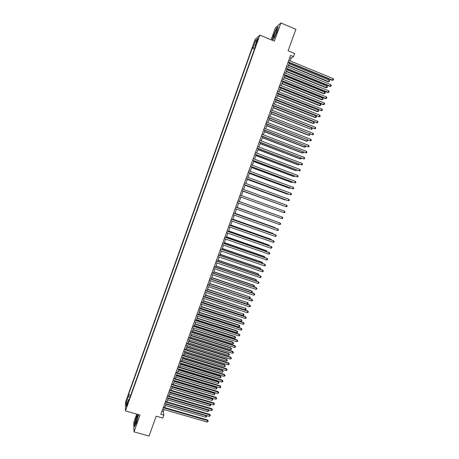 <?xml version="1.0" encoding="UTF-8"?>
<svg xmlns="http://www.w3.org/2000/svg" width="459" height="459" viewBox="0 0 459 459"><rect width="100%" height="100%" fill="white"/><g stroke="black" fill="none" stroke-linecap="round" stroke-linejoin="round"><path stroke-width="0.69" d="M127.126 405.613L127.665 402.899L126.581 406.817L127.126 405.613M136.742 414.133L133.741 422.504L133.994 431.833L149.037 436.05L156.215 416.17L162.79 418.057L163.84 415.154L163.312 411.545L164.035 409.543M255.084 39.474L125.485 402.239L125.445 410.903L259.834 35.079L255.084 39.474M259.834 35.079L274.362 41.121L280.891 22.95L275.406 27.764L271.103 39.761M280.891 22.95L295.883 29.284L288.109 50.806L294.667 53.525L293.531 56.652L290.558 55.419L160.851 414.293L163.84 415.154M257.126 40.49L256.38 43.416L257.929 39.761L258.182 38.217L257.126 40.49L257.597 40.685M129.186 399.508L128.577 399.565L128.589 401.183L255.933 45.022L255.038 45.808L255.52 46.17M128.577 399.565L126.288 405.963L126.294 402.434L128.549 396.123L128.531 394.574L252.284 48.224L253.138 47.472L255.565 40.685L257.505 38.912L255.038 45.808M133.994 431.833L140.018 415.068L125.445 410.903M290.099 60.904L291.098 58.132L293.531 56.652M164.741 407.592L166.124 403.765M166.829 401.826L168.218 397.982M168.918 396.054L170.312 392.187M171.006 390.27L172.412 386.392M173.1 384.487L174.506 380.586M175.195 378.692L176.612 374.768M177.289 372.892L178.717 368.95M179.389 367.08L180.823 363.121M181.494 361.267L182.929 357.291M183.6 355.444L185.046 351.445M185.706 349.615L187.157 345.598M187.817 343.78L189.274 339.746M189.928 337.939L191.397 333.882M192.046 332.086L193.514 328.013M194.163 326.229L195.643 322.132M196.28 320.365L197.772 316.251M198.403 314.495L199.9 310.359M200.531 308.614L202.035 304.46M202.66 302.728L204.169 298.551M204.789 296.835L206.309 292.641M206.923 290.937L208.449 286.72M209.057 285.028L210.589 280.793M211.197 279.112L212.735 274.855M213.337 273.191L214.887 268.917M215.483 267.258L217.038 262.967M217.629 261.326L219.19 257.011M219.781 255.382L221.347 251.044M221.932 249.426L223.504 245.072M224.084 243.471L225.667 239.093M226.241 237.504L227.83 233.109M228.404 231.531L229.999 227.113M230.561 225.553L232.168 221.118M232.73 219.563L234.342 215.105M234.899 213.567L236.517 209.092M237.068 207.566L238.691 203.067M239.242 201.558L240.872 197.043M241.417 195.528L243.052 191.019M243.603 189.487L245.232 184.988M245.789 183.439L247.412 178.953M247.98 177.386L249.598 172.905M250.172 171.322L251.79 166.852M252.364 165.251L253.976 160.793M254.561 159.175L256.174 154.723M256.765 153.094L258.371 148.653M258.968 147L260.569 142.565M261.171 140.902L262.772 136.478M263.38 134.791L264.975 130.379M265.595 128.675L267.184 124.274M267.804 122.553L269.393 118.158M270.024 116.42L271.608 112.042L311.741 127.832L312.183 128.583L311.965 129.174L311.196 129.312L311.741 127.832M272.244 110.286L273.822 105.914M274.465 104.136L276.043 99.775M276.691 97.985L278.263 93.63M278.917 91.823L280.489 87.48M281.149 85.655L282.715 81.323M283.381 79.476L284.941 75.156M285.618 73.291L287.173 68.982M287.856 67.1L289.411 62.797M289.772 57.587L291.098 58.132M161.987 411.161L163.312 411.545M254.934 47.811L253.138 47.472M254.47 49.119L252.284 48.224M130.723 395.21L128.531 394.574M128.549 396.123L130.04 397.115M256.415 41.958L255.565 40.685M126.294 402.434L127.654 402.141M273.598 34.821L272.256 40.105L273.851 38.808L276.834 32.101L278.177 26.765L276.536 28.194L273.753 34.884M137.671 414.397L136.432 416.938L134.51 423.783L134.596 426.572L136.644 422.406L138.549 414.649M288.086 62.252L332.069 80.331L332.568 80.141L288.212 61.908M333.125 78.615L333.555 79.436L333.332 80.05L332.568 80.141L333.125 78.615L288.774 60.358M333.332 80.05L332.069 80.331M288.43 65.511L328.185 81.811L328.661 81.627L329.212 80.13L289.101 63.658M288.55 65.178L328.661 81.627L329.419 81.536L328.185 81.811M329.212 80.13L329.637 80.933L329.419 81.536M276.272 32.727C276.984 30.673 277.202 29.565 276.932 29.405C276.329 29.783 275.48 31.419 274.379 34.31C273.38 37.334 273.352 38.235 274.298 37.018L276.272 32.727M276.679 31.487L274.895 35.951M272.474 39.933L273.765 34.827L276.611 28.406L278.085 27.127M137.849 417.237L137.861 415.63C137.08 416.485 136.283 418.637 135.468 422.096C135.193 423.703 135.307 424.116 135.824 423.33L137.849 417.237M137.752 417.707L136.484 421.907M134.768 426.216L134.694 423.686L136.553 417.053L137.826 414.443M285.854 68.437L329.837 86.418L330.331 86.246L285.974 68.11M330.887 84.72L331.318 85.535L331.094 86.143L330.331 86.246L330.887 84.72L286.531 66.561M331.094 86.143L329.837 86.418M283.622 74.616L327.611 92.5L328.093 92.339L283.731 74.301M328.655 90.819L329.086 91.628L328.862 92.236L328.093 92.339L328.655 90.819L284.293 72.751M328.862 92.236L327.611 92.5M281.39 80.784L325.385 98.57L325.861 98.427L281.499 80.486M326.424 96.906L326.854 97.71L326.636 98.318L325.861 98.427L326.424 96.906L282.055 78.942M326.636 98.318L325.385 98.57M279.164 86.946L323.159 104.635L323.635 104.509L279.267 86.665M324.192 102.988L324.628 103.786L324.404 104.394L323.635 104.509L324.192 102.988L279.824 85.122M324.404 104.394L323.159 104.635M286.238 71.57L325.999 87.778L326.469 87.612L327.02 86.114L286.904 69.734M286.353 71.248L326.469 87.612L327.227 87.514L325.999 87.778M327.02 86.114L327.445 86.917L327.227 87.514M284.052 77.617L323.813 93.745L324.278 93.59L324.829 92.098L284.712 75.798M284.161 77.313L324.278 93.59L325.035 93.487L323.813 93.745M324.829 92.098L325.253 92.89L325.035 93.487M281.866 83.658L321.633 99.701L322.092 99.563L322.637 98.071L282.52 81.857M281.969 83.372L322.092 99.563L322.849 99.454L321.633 99.701M322.637 98.071L323.073 98.857L322.849 99.454M279.686 89.694L319.453 105.65L319.906 105.53L320.457 104.038L280.329 87.91M279.783 89.425L319.906 105.53L320.669 105.415L319.453 105.65M320.457 104.038L320.887 104.818L320.669 105.415M276.938 93.102L321.409 110.579L277.035 92.833M321.966 109.064L322.402 109.85L322.184 110.458L321.409 110.579L321.966 109.064L277.592 91.295M322.184 110.458L320.939 110.694M277.506 95.724L317.278 111.594L317.726 111.485L318.271 109.994L278.143 93.957M277.597 95.466L317.726 111.485L318.489 111.365L317.278 111.594M318.271 109.994L318.707 110.768L318.489 111.365M274.717 99.247L319.183 116.643L274.809 98.995M319.739 115.129L320.181 115.915L319.957 116.517L319.183 116.643L319.739 115.129L275.366 97.457M319.957 116.517L318.724 116.747M275.331 101.743L315.103 117.533L315.545 117.435L316.09 115.949L275.962 99.993M275.417 101.502L315.545 117.435L316.308 117.309L315.103 117.533M316.09 115.949L316.526 116.712L316.308 117.309M272.497 105.386L316.962 122.702L272.583 105.151M317.519 121.187L317.961 121.968L317.743 122.57L316.962 122.702L317.519 121.187L273.139 103.614M317.743 122.57L316.509 122.788M273.157 107.762L312.929 123.46L313.371 123.379L313.916 121.893L273.782 106.023M273.237 107.532L313.371 123.379L314.134 123.247L312.929 123.46M313.916 121.893L314.352 122.651L314.134 123.247M270.282 111.52L314.748 128.755L270.362 111.296M315.299 127.241L315.746 128.009L315.522 128.618L314.748 128.755L315.299 127.241L270.919 109.764M270.982 113.763L311.196 129.312L271.057 113.551M268.067 117.642L312.533 134.797L268.142 117.435M313.084 133.288L313.531 134.051L313.313 134.653L312.533 134.797L313.084 133.288L268.699 115.903M268.813 119.765L308.597 135.296L309.027 135.239L309.532 133.856M268.882 119.57L309.027 135.239L309.796 135.101L309.653 133.902M265.859 123.758L310.318 140.833L265.927 123.569M310.875 139.324L311.322 140.081L311.099 140.683L310.318 140.833L310.875 139.324L266.478 122.037M266.645 125.755L306.434 141.206L306.859 141.16L307.329 139.88M266.713 125.577L306.859 141.16L307.628 141.016L307.576 139.978M263.65 129.868L308.109 146.857L263.713 129.69M308.66 145.354L309.114 146.1L308.89 146.702L308.109 146.857L308.66 145.354L264.269 128.164M264.482 131.739L304.271 147.104L304.69 147.075L305.12 145.899M264.545 131.572L304.69 147.075L305.464 146.926L305.505 146.048M261.446 135.967L305.901 152.881L261.504 135.807M306.457 151.372L306.905 152.118L306.687 152.721L305.901 152.881L306.457 151.372L262.055 134.28M262.324 137.717L302.114 152.996L302.527 152.985L302.923 151.912M262.376 137.568L302.527 152.985L303.301 152.824L303.439 152.107M260.161 143.69L299.962 158.883L300.37 158.883L300.72 157.913M260.213 143.552L300.37 158.883L301.138 158.722L301.351 158.154M258.01 149.651L297.805 164.764L298.212 164.775L298.528 163.909M258.05 149.525L298.212 164.775L298.987 164.609L299.153 164.15M259.243 142.06L303.697 158.894L259.295 141.917M304.248 157.391L304.707 158.126L304.483 158.728L303.697 158.894L304.248 157.391L259.846 140.391M257.046 148.148L301.5 164.896L257.092 148.022M302.045 163.398L302.504 164.127L302.286 164.729L301.5 164.896L302.045 163.398L257.642 146.496M254.848 154.224L299.297 170.897L254.888 154.115M299.847 169.4L300.306 170.123L300.088 170.719L299.297 170.897L299.847 169.4L255.439 152.589M255.852 155.607L295.659 170.633L296.055 170.662L296.33 169.899M255.892 155.498L296.055 170.662L296.962 170.14M252.651 160.294L297.105 176.887L252.691 160.197M297.65 175.39L298.109 176.107L297.891 176.704L297.105 176.887L297.65 175.39L253.236 158.676M253.707 161.551L293.508 176.497L293.903 176.543L294.144 175.883M253.735 161.459L293.903 176.543L294.77 176.118M250.459 166.359L294.907 182.871L250.494 166.278M295.458 181.374L295.917 182.085L295.699 182.682L294.907 182.871L295.458 181.374L251.039 164.758M251.555 167.495L291.362 182.355L291.752 182.412L291.953 181.856M251.584 167.415L291.752 182.412L292.578 182.091M248.273 172.412L292.716 188.844L248.296 172.349M293.267 187.352L293.731 188.058L293.513 188.655L292.716 188.844L293.267 187.352L248.847 170.828M249.409 173.427L289.222 188.207L289.767 187.823M249.432 173.364L289.6 188.276L290.392 188.058M246.087 178.465L290.53 194.817L246.104 178.413M291.075 193.325L291.545 194.025L291.322 194.616L290.53 194.817L291.075 193.325L246.655 176.899M247.269 179.354L287.082 194.048L287.586 193.784M247.286 179.303L287.46 194.134L288.097 193.973M243.901 184.501L288.344 200.778L243.918 184.466M288.889 199.286L289.359 199.981L289.141 200.577L288.344 200.778L288.889 199.286L244.463 182.952M245.129 185.275L284.941 199.889L285.406 199.74M245.14 185.241L285.762 199.872M241.721 190.537L286.164 206.734L241.732 190.514M286.709 205.242L287.179 205.93L286.961 206.527L286.164 206.734L286.709 205.242L242.277 189.005M283.438 205.758L242.995 191.168L283.226 205.684M284.528 211.192L284.999 211.874L284.781 212.465L283.983 212.678L239.546 196.555L283.983 212.678L284.528 211.192L240.091 195.046M281.803 218.622L282.606 218.404L282.824 217.807L282.348 217.136L237.911 201.076L282.348 217.136L281.803 218.622L237.366 202.591M235.731 207.107L280.174 223.068L279.629 224.554L235.192 208.615M235.742 207.089L279.806 222.913L280.65 223.734L280.432 224.331L279.629 224.554M233.556 213.131L277.999 228.995L277.46 230.475L233.011 214.634M233.568 213.096L277.643 228.829L278.475 229.655L278.263 230.252L277.46 230.475M279.422 216.074L239.254 201.512M279.474 216.091L239.254 201.518M277.253 221.995L237.125 207.405M277.454 222.07L237.119 207.428M275.084 227.916L274.826 227.515L234.997 213.292M275.434 228.043L234.985 213.326M231.382 219.144L275.83 234.916L275.285 236.396L230.843 220.647M231.405 219.092L275.475 234.733L276.307 235.57L276.094 236.161L275.285 236.396M272.921 233.826L272.703 233.315L232.874 219.172M273.426 234.01L273.042 233.488L232.851 219.218M229.213 225.151L273.662 240.832L273.122 242.306L228.674 226.648M229.236 225.082L273.312 240.636L274.143 241.48L273.925 242.065L273.122 242.306M270.758 239.73L270.581 239.105L230.751 225.042M271.395 239.931L270.919 239.294L230.728 225.105M227.044 231.147L271.498 246.735L270.959 248.21L226.505 232.644M227.073 231.066L271.154 246.523L271.98 247.378L271.762 247.969L270.959 248.21M268.595 245.628L268.796 245.089L268.463 244.888L228.628 230.906M269.226 245.852L268.796 245.089L228.599 230.986M224.881 237.137L269.335 252.634L268.796 254.108L224.342 238.634M224.916 237.045L268.997 252.41L269.817 253.27L269.605 253.856L268.796 254.108M266.438 251.521L266.673 250.878L266.352 250.666L226.511 236.764M267.069 251.739L266.673 250.878L226.476 236.855M222.718 243.121L267.178 258.526L266.633 259.995L222.179 244.613M222.758 243.012L266.845 258.291L267.66 259.157L267.448 259.742L266.633 259.995M220.561 249.094L265.021 264.407L264.482 265.881L220.022 250.591M220.601 248.973L264.694 264.16L265.509 265.032L265.291 265.618L264.482 265.881M218.404 255.066L262.864 270.288L262.324 271.757L217.864 256.558M218.45 254.929L262.542 270.024L263.357 270.902L263.139 271.493L262.324 271.757M264.286 257.401L264.556 256.661L264.235 256.432L224.394 242.616M264.912 257.619L264.556 256.661L224.359 242.719M262.135 263.277L262.445 262.439L262.129 262.198L222.282 248.457M262.76 263.495L262.445 262.439L222.236 248.577M259.983 269.146L260.328 268.205L260.018 267.953L220.171 254.292M260.614 269.364L260.815 268.813L260.328 268.205L220.125 254.424M216.246 261.028L260.712 276.157L260.173 277.62L215.707 262.514M216.304 260.873L260.396 275.876L261.205 276.766L260.987 277.351L260.173 277.62M257.838 275.01L258.222 273.966L257.912 273.702L218.065 260.121M258.365 275.188L258.704 274.568L258.222 273.966L218.014 260.27M214.095 266.977L258.56 282.021L258.027 283.484L213.555 268.469M214.158 266.811L258.251 281.728L259.06 282.624L258.842 283.209L258.027 283.484M255.692 280.862L256.111 279.726L255.812 279.445L215.959 265.945M256.088 280.994L256.598 280.317L256.111 279.726L215.902 266.105M211.943 272.927L256.415 287.873L255.881 289.336L211.41 274.413M212.012 272.744L256.111 287.569L256.914 288.476L256.696 289.055L255.881 289.336M253.552 286.709L254.005 285.469L253.712 285.177L213.854 271.757M253.81 286.795L254.493 286.06L254.005 285.469L213.791 271.935M209.797 278.865L254.275 293.726L253.735 295.183L209.264 280.351M209.872 278.67L253.97 293.404L254.768 294.317L254.556 294.902L253.735 295.183M251.412 292.549L251.905 291.213L251.612 290.908L211.754 277.569M251.538 292.59L252.393 291.798L251.905 291.213L211.685 277.758M207.657 284.798L252.129 299.566L251.595 301.024L207.118 286.278M207.732 284.586L251.836 299.234L252.628 300.152L252.416 300.737L251.595 301.024M209.057 285.022L249.277 298.379L249.805 296.95L209.66 283.369M249.277 298.379L250.086 298.098L250.298 297.524L249.805 296.95L209.585 283.57M205.512 290.725L249.994 305.401L249.455 306.859L204.978 292.205M205.598 290.495L249.702 305.051L250.494 305.981L250.281 306.56L249.455 306.859M249.702 305.051L250.494 305.981M206.963 290.828L247.183 304.105L247.705 302.676L207.566 289.164M247.424 302.343L248.199 303.25L247.705 302.676L207.485 289.382M248.199 303.25L247.992 303.818L247.183 304.105M203.377 296.64L247.854 311.225L247.321 312.682L202.844 298.12M203.463 296.399L247.573 310.869L248.359 311.799L248.147 312.384L247.321 312.682M247.573 310.869L248.359 311.799M204.863 296.629L245.089 309.825L245.611 308.396L205.471 294.948M245.335 308.052L246.104 308.964L245.611 308.396L205.385 295.183M246.104 308.964L245.898 309.532L245.089 309.825M201.237 302.55L245.72 317.049L245.192 318.5L200.703 304.03M201.329 302.297L245.445 316.676L246.225 317.617L246.013 318.196L245.192 318.5M245.445 316.676L246.225 317.617M202.769 302.424L242.995 315.54L243.517 314.111L203.383 300.731M243.247 313.749L244.016 314.673L243.517 314.111L203.291 300.978M244.016 314.673L243.804 315.241L242.995 315.54M199.103 308.454L243.591 322.861L243.058 324.312L198.575 309.928M199.2 308.184L243.316 322.476L244.096 323.423L243.884 324.002L243.058 324.312M243.316 322.476L244.096 323.423M200.675 308.207L240.906 321.243L241.428 319.82L201.294 306.503M241.164 319.447L241.927 320.376L241.428 319.82L201.203 306.761M241.927 320.376L241.715 320.944L240.906 321.243M196.974 314.352L241.463 328.667L240.929 330.119L196.441 315.821M197.077 314.065L241.193 328.265L241.973 329.223L241.761 329.803L240.929 330.119M241.193 328.265L241.973 329.223M198.586 313.985L238.818 326.946L239.34 325.523L239.082 325.133L199.212 312.269M239.082 325.133L239.839 326.068L239.34 325.523L199.108 312.545M239.839 326.068L239.632 326.636L238.818 326.946M194.846 320.239L239.334 334.468L238.806 335.913L194.312 321.707M194.955 319.94L239.07 334.054L239.845 335.018L239.632 335.598L238.806 335.913M239.07 334.054L239.845 335.018M196.504 319.757L236.735 332.637L237.251 331.214L236.999 330.819L197.129 318.03M236.999 330.819L237.756 331.759L237.251 331.214L197.02 318.316M237.756 331.759L237.55 332.327L236.735 332.637M192.723 326.119L237.211 340.257L236.683 341.708L192.189 327.588M192.832 325.81L236.953 339.832L237.728 340.802L237.515 341.381L236.683 341.708M236.953 339.832L237.728 340.802M194.415 325.523L234.652 338.323L235.169 336.9L234.922 336.493L195.046 323.784M234.922 336.493L235.674 337.44L235.169 336.9L194.937 324.083M235.674 337.44L235.467 338.008L234.652 338.323M190.6 331.995L235.094 346.046L234.56 347.492L190.066 333.464M190.714 331.668L234.836 345.604L235.605 346.585L235.392 347.159L234.56 347.492M234.836 345.604L235.605 346.585M192.332 331.283L232.57 344.003L233.092 342.58L232.845 342.156L192.969 329.528M232.845 342.156L233.597 343.114L233.092 342.58L192.855 329.843M233.597 343.114L233.39 343.682L232.57 344.003M188.477 337.864L232.977 351.824L232.443 353.269L187.949 339.327M188.603 337.52L232.724 351.37L233.488 352.357L233.281 352.931L232.443 353.269M232.724 351.37L233.488 352.357M190.256 337.032L230.493 349.672L231.015 348.255L230.774 347.819L190.892 335.265M230.774 347.819L231.52 348.783L231.015 348.255L190.778 335.592M231.52 348.783L231.313 349.351L230.493 349.672M186.36 343.722L230.86 357.595L230.332 359.036L185.832 345.185M186.486 343.366L230.613 357.131L231.376 358.123L231.164 358.697L230.332 359.036M230.613 357.131L231.376 358.123M188.179 342.775L228.416 355.341L228.938 353.923L228.702 353.476L188.821 340.997M228.702 353.476L229.448 354.446L228.938 353.923L188.695 341.341M229.448 354.446L229.242 355.008L228.416 355.341M184.243 349.574L228.743 363.362L228.215 364.802L183.715 351.037M184.375 349.207L228.507 362.88L229.265 363.878L229.052 364.457L228.215 364.802M228.507 362.88L229.265 363.878M186.102 348.513L226.344 360.998L226.861 359.586L226.631 359.122L186.75 346.723M226.631 359.122L227.377 360.097L226.861 359.586L186.624 347.079M227.377 360.097L227.171 360.665L226.344 360.998M182.131 355.421L226.637 369.116L226.109 370.556L181.603 356.878M182.269 355.036L226.402 368.623L227.153 369.633L226.947 370.206L226.109 370.556M226.402 368.623L227.153 369.633M184.03 354.245L224.273 366.649L224.795 365.238L224.566 364.762L184.684 352.443M224.566 364.762L225.306 365.748L224.795 365.238L184.552 352.81M225.306 365.748L225.099 366.311L224.273 366.649M180.02 361.262L224.526 374.871L223.998 376.305L179.492 362.719M180.163 360.86L224.296 374.36L225.048 375.376L224.841 375.95L223.998 376.305M224.296 374.36L225.048 375.376M181.965 359.965L222.208 372.295L222.724 370.883L222.506 370.396L182.619 358.152M222.506 370.396L223.24 371.388L222.724 370.883L182.481 358.536M223.24 371.388L222.208 372.295M177.914 367.091L222.42 380.614L221.892 382.049L177.386 368.548M178.063 366.678L222.196 380.092L222.948 381.113L222.735 381.687L221.892 382.049M222.196 380.092L222.948 381.113M179.894 365.685L220.142 377.935L220.659 376.523L220.44 376.024L180.553 363.861M220.44 376.024L221.175 377.023L220.659 376.523L180.41 364.257M221.175 377.023L220.142 377.935M175.808 372.915L220.32 386.352L219.792 387.78L175.281 374.372M175.963 372.49L220.096 385.818L220.842 386.845L220.636 387.419L219.792 387.78M220.096 385.818L220.842 386.845M177.834 371.394L218.082 383.569L218.593 382.158L218.386 381.647L178.494 369.558M218.386 381.647L219.115 382.651L218.593 382.158L178.344 369.965M219.115 382.651L218.082 383.569M173.703 378.732L218.22 392.078L217.692 393.512L173.181 380.184M173.863 378.291L218.002 391.533L218.748 392.571L217.692 393.512M218.002 391.533L218.748 392.571M175.768 377.097L216.017 389.192L216.533 387.786L216.327 387.264L176.44 375.25M216.327 387.264L217.055 388.274L216.533 387.786L176.285 375.674M217.055 388.274L216.017 389.192M171.603 384.544L216.12 397.804L215.592 399.232L171.081 385.996M171.769 384.091L215.908 397.247L216.648 398.286L216.441 398.86L215.592 399.232M215.908 397.247L216.648 398.286M173.709 382.795L213.963 394.815L214.473 393.409L214.273 392.87L174.38 380.936M214.273 392.87L214.996 393.885L214.473 393.409L174.225 381.372M214.996 393.885L213.963 394.815M169.509 390.345L214.026 403.518L213.498 404.947L168.987 391.797M169.675 389.88L213.819 402.95L214.554 404L213.498 404.947M213.819 402.95L214.554 404M171.655 388.48L211.903 400.426L212.419 399.02L212.224 398.469L172.332 386.61M212.224 398.469L212.942 399.496L212.419 399.02L172.165 387.063M212.942 399.496L211.903 400.426M167.415 396.14L211.932 409.227L211.41 410.656L166.892 397.592M167.587 395.658L211.731 408.642L212.465 409.703L211.41 410.656M211.731 408.642L212.465 409.703M169.595 394.166L209.855 406.031L210.365 404.631L210.176 404.069L170.278 392.284M210.176 404.069L210.893 405.096L210.365 404.631L170.111 392.743M210.893 405.096L209.855 406.031M165.32 401.929L209.838 414.93L209.315 416.359L164.798 403.381M165.498 401.436L209.648 414.334L210.377 415.401L209.315 416.359M209.648 414.334L210.377 415.401M167.546 399.841L207.801 411.631L208.317 410.231L168.057 398.423M208.168 409.703L208.839 410.696L207.801 411.631M208.839 410.696L208.139 409.698M163.232 407.712L207.755 420.628L207.233 422.05L162.71 409.158M163.415 407.202L207.566 420.019L208.288 421.087L207.233 422.05M207.566 420.019L208.288 421.087M165.492 405.509L205.752 417.225L206.263 415.825L166.009 404.092M206.263 415.464L206.791 416.284L205.752 417.225M206.791 416.284L206.143 415.429M257.08 42.056L256.633 41.867M277.018 30.11L276.932 29.405M137.993 416.221L137.861 415.63"/></g></svg>
